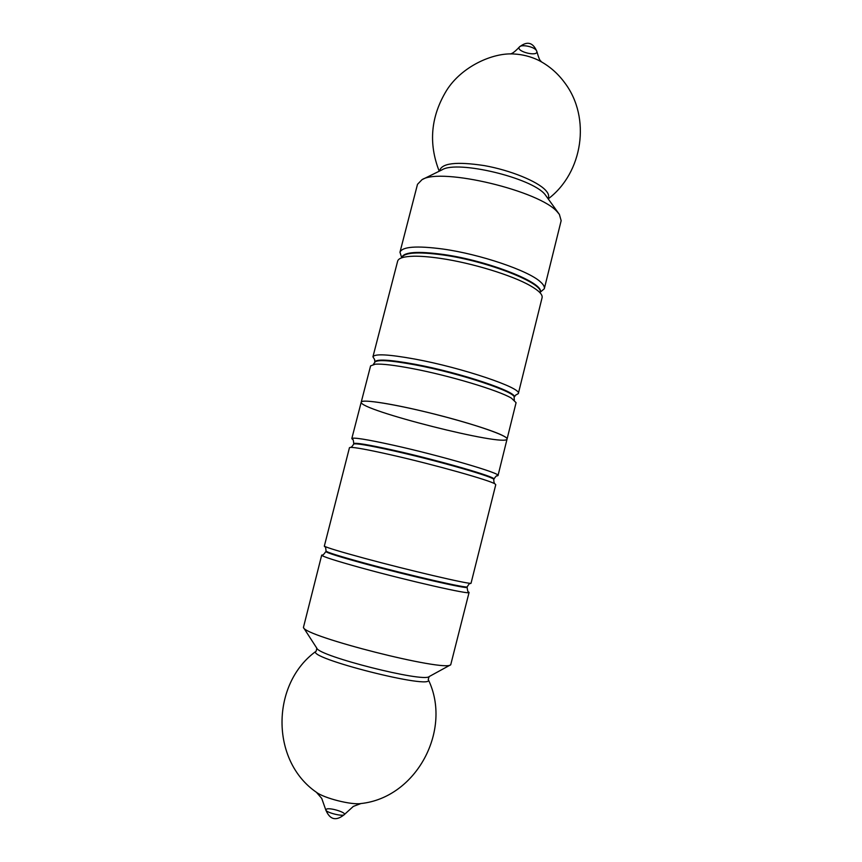 <?xml version="1.0" encoding="UTF-8"?>
<svg xmlns="http://www.w3.org/2000/svg" width="862" height="862" viewBox="0 0 862 862"><rect width="100%" height="100%" fill="white"/><g stroke="black" fill="none" stroke-linecap="round" stroke-linejoin="round"><path stroke-width="1.29" d="M390.346 454.716C433.823 464.499 491.566 480.77 495.187 484.056L495.758 484.713L471.029 583.283C468.853 584.339 408.588 570.267 363.926 558.145C340.21 551.702 327.01 547.704 324.317 546.163L349.455 447.69L350.263 447.389C354.422 447.195 367.783 449.641 390.346 454.716M467.075 587.27C469.359 589.662 409.234 575.935 364.098 563.576C339.186 556.733 326.45 552.725 325.901 551.551C323.509 554.783 322.28 555.915 322.194 554.956L321.688 555.16C322.216 556.475 335.469 560.731 361.426 567.918C408.577 580.923 471.439 595.136 469.068 592.453L468.712 592.032C468.185 592.841 467.646 591.246 467.075 587.27L467.204 586.742C469.488 589.112 409.375 575.363 364.238 563.015C339.326 556.184 326.59 552.186 326.041 551.023C325.448 544.482 325.179 548.006 324.317 546.163M321.688 555.16L303.424 627.482C304.609 636.512 445.395 672.134 450.729 664.753L469.068 592.453M326.924 808.922L325.75 809.838C325.631 812.489 343.205 816.939 344.358 814.547L344.358 814.547C346.33 812.597 331.396 807.791 326.924 808.922M350.274 447.389C351.2 447.497 352.31 446.43 353.614 444.178C354.778 442.96 367.88 445.137 392.921 450.697C438.252 460.814 497.051 477.839 493.764 479.638L493.894 479.11C495.704 476.363 496.738 475.307 497.008 475.953L498.02 475.555C501.544 473.486 440.17 455.545 392.803 445.094C366.706 439.361 353.032 437.185 351.815 438.553L352.536 439.404M351.815 438.553L361.232 402.112C361.426 398.783 395.583 404.224 435.709 414.396C475.856 424.535 508.494 436 507.071 439.017C507.265 438.219 505.649 436.98 502.212 435.299C490.543 429.567 454.996 418.77 420.958 410.797C386.866 402.791 361.631 399.289 361.232 402.112C357.655 409.709 506.608 447.4 507.071 439.017L498.02 475.555M361.232 402.112L370.595 365.865L375.401 364.163C382.426 363.764 394.742 365.229 412.359 368.57C449.393 375.552 498.581 390.357 511.435 398.158L516.079 402.673L507.071 439.017M515.487 395.227L518.321 393.611C522.631 388.266 462.301 367.74 414.784 359.055C388.579 354.325 374.636 353.582 372.934 356.825L374.658 359.594M372.934 356.825L397.651 261.132C398.503 258.104 403.847 256.467 413.695 256.219C420.936 256.1 429.869 256.833 440.493 258.395C471.794 262.91 512.34 275.334 530.313 285.731C538.858 290.623 542.78 294.61 542.09 297.681L518.321 393.611M540.226 292.24L544.299 288.759C544.773 286.83 543.437 284.492 540.312 281.766C528.395 270.625 480.08 254.171 442.885 249.032C416.572 245.562 402.263 246.629 399.957 252.232L401.735 257.77C403.944 252.501 417.661 251.564 442.906 254.947C488.549 261.24 545.096 283.846 540.097 292.778L540.086 292.821M544.299 288.759L561.162 220.661L559.395 214.422L557.563 212.224C540.765 191.062 440.913 167.174 422.024 179.662L417.499 184.317L399.957 252.232M536.369 50.395C533.966 46.613 521.133 44.081 519.366 47.022L519.366 47.022C515.702 51.472 537.963 57.107 536.864 51.451L536.369 50.395M303.424 627.482L316.807 648.181C318.638 656.122 423.727 682.715 429.114 676.605L450.729 664.753M316.807 648.181L316.192 651.166C303.629 657.34 436.344 690.925 428.231 679.515C452.593 729.306 416.777 797.63 360.919 803.546L353.334 806.401L344.358 814.547C336.029 821.367 329.834 819.794 325.75 809.838L321.731 798.406L316.419 792.286C323.918 798.169 351.524 805.151 360.919 803.546M493.894 479.11C497.191 477.289 438.392 460.254 393.061 450.147C368.02 444.598 354.918 442.432 353.754 443.65C353.474 440.363 353.064 438.952 352.515 439.394M515.67 395.119L514.215 397.156C518.267 392.178 460.47 372.675 414.988 364.26C389.861 359.669 376.489 358.883 374.862 361.889L374.722 362.406C376.349 359.411 389.721 360.208 414.848 364.798C460.33 373.224 518.137 392.716 514.086 397.673L514.355 400.065M540.291 291.884L540.215 292.272C545.226 283.318 488.689 260.69 443.036 254.419C417.801 251.036 404.073 251.984 401.875 257.264L401.994 256.887M559.395 214.422L544.967 194.403C531.692 177.798 457.345 160.041 442.152 169.771L422.024 179.662M548.06 198.475C549.363 196.213 548.566 193.508 545.668 190.33C537.479 181.322 510.315 170.223 484.325 165.601C456.16 161.345 441.247 163.155 439.588 171.032M548.286 198.81C582.755 172.853 591.257 117.943 564.847 82.946C557.606 73.033 548.674 65.404 538.05 60.049C530.507 56.493 522.555 54.478 514.226 54.015C492.945 52.323 461.515 66.546 446.591 90.424C430.774 116.424 428.317 143.361 439.221 171.204M467.204 586.742C470.835 581.268 469.391 584.501 471.029 583.283M429.114 676.605L428.231 679.515M316.192 651.166C271.088 683.383 270.097 760.51 316.419 792.286M495.187 484.056C494.314 483.711 493.84 482.235 493.764 479.638M374.722 362.406L373.354 364.389M374.55 359.411L374.862 361.889M541.411 61.816L540.657 60.879C539.806 60.609 538.545 57.463 536.864 51.451C532.964 42.303 527.135 40.826 519.366 47.022C512.448 54.468 510.789 53.541 510.423 53.983"/></g></svg>
